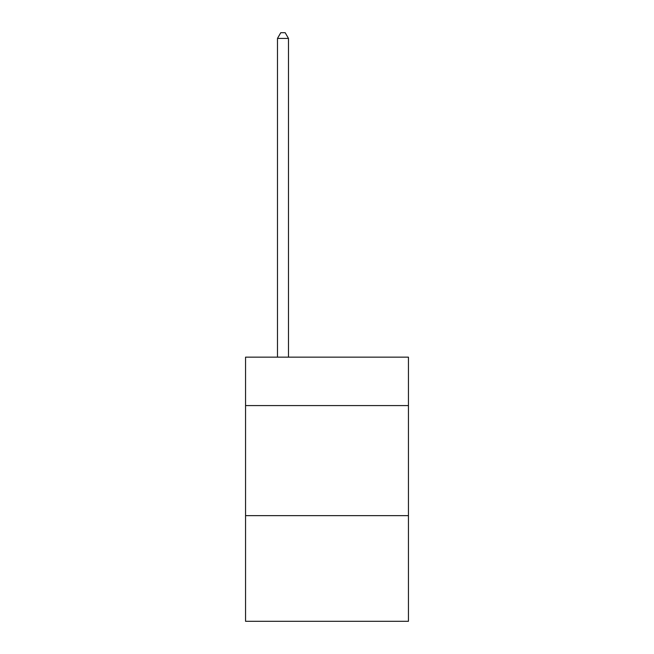 <?xml version="1.0" encoding="UTF-8"?>
<svg xmlns="http://www.w3.org/2000/svg" width="654" height="654" viewBox="0 0 654 654"><rect width="100%" height="100%" fill="white"/><g stroke="black" fill="none" stroke-linecap="round" stroke-linejoin="round"><path stroke-width="0.98" d="M408.448 405.586L408.448 357.158L245.552 357.158L245.552 405.586L408.448 405.586L408.448 621.3L245.552 621.3L245.552 405.586M408.448 515.646L245.552 515.646M288.479 357.158L288.479 38.422L277.476 38.422L277.476 357.158M277.476 38.422L280.779 32.7L285.177 32.7L288.479 38.422"/></g></svg>

